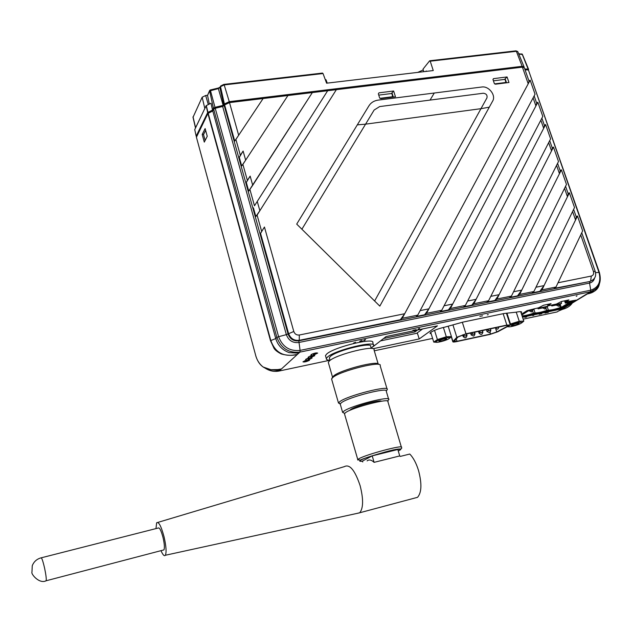 <?xml version="1.0" encoding="UTF-8"?>
<svg xmlns="http://www.w3.org/2000/svg" width="632" height="632" viewBox="0 0 632 632"><rect width="100%" height="100%" fill="white"/><g stroke="black" fill="none" stroke-linecap="round" stroke-linejoin="round"><path stroke-width="0.95" d="M431.214 333.909L429.973 333.246L430.882 332.258C434.129 330.236 438.861 328.506 445.078 327.06L462.972 322.099L504.067 313.504L516.162 312.176C519.828 311.442 521.669 311.458 521.684 312.216L521.108 312.943M311.015 354.663C313.954 353.201 316.174 352.672 317.691 353.083L314.965 354.449L314.112 355.2L314.799 355.666L312.279 356.796L311.426 357.538L312.121 357.988L308.779 359.845L309.483 360.287C306.615 361.709 304.434 362.223 302.941 361.836L305.58 360.517L306.417 359.79L305.54 359.553L309.048 357.475L308.179 357.23L311.726 355.129L311.015 354.663M314.768 353.707L314.965 354.449M316.174 352.901L315.573 353.146M312.074 356.061L312.279 356.796M314.049 354.979L312.872 355.5M309.419 358.384L309.617 359.11M311.371 357.309L310.209 357.823M308.724 359.616L307.587 360.114M304.94 360.88L304.237 361.006M573.619 209.397L576.266 216.981L575.539 220.007L572.592 211.523L535.976 287.228L544.034 285.601L539.807 291.32L532.231 292.861L533.898 291.518L519.638 294.417L517.521 295.855L509.819 297.427L511.43 296.092L566.47 184.425L561.39 169.834L496.934 299.031L511.43 296.092M575.539 220.007L544.034 285.601M576.155 216.665L577.466 216.002L541.98 289.875L556.01 287.023L554.288 288.366L589.917 281.477L592.626 280.102M577.466 216.002L582.649 230.885L556.01 287.023M565.569 186.25L568.2 193.811L567.457 196.75L564.534 188.344L513.563 291.755L521.756 290.096L517.521 295.855M567.457 196.75L521.756 290.096M557.598 163.333L560.221 170.861L559.454 173.713L556.563 165.394L490.788 296.353L499.114 294.67L494.856 300.477L487.027 302.064L488.583 300.729L558.498 161.531L553.466 147.082L473.85 303.731L488.583 300.729M559.454 173.713L499.114 294.67M561.39 169.834L560.118 170.585M496.934 299.031L494.856 300.477M549.706 140.636L552.313 148.141L551.531 150.906L548.663 142.666L467.633 301.03L476.094 299.315L471.828 305.161L463.864 306.789L465.365 305.454L550.606 138.866L545.621 124.559L450.387 308.503L465.365 305.454M551.531 150.906L476.094 299.315M553.466 147.082L552.226 147.88M473.85 303.731L471.828 305.161M541.885 118.168L544.484 125.642L543.678 128.32L540.842 120.167L444.083 305.777L452.694 304.039L448.412 309.933L440.314 311.584L441.752 310.257L542.793 116.422L537.856 102.258L426.521 313.353L441.752 310.257M543.678 128.32L452.694 304.039M545.621 124.559L544.397 125.397M450.387 308.503L448.412 309.933M534.143 95.906L536.734 103.356L535.904 105.955L533.1 97.873L420.146 310.612L428.899 308.851L424.593 314.783L416.369 316.458L417.744 315.139L535.051 94.2L530.161 80.161L402.244 318.283L417.744 315.139M535.904 105.955L428.899 308.851M537.856 102.258L536.655 103.135M426.521 313.353L424.593 314.783M489.287 107.179L480.968 108.68L486.94 97.913C487.493 95.195 486.284 93.631 483.306 93.236L379.674 106.571L374.136 110.031L365.572 124.156L480.968 108.68L374.618 300.99L296.708 224.099L368.906 105.868C370.984 102.613 374.057 100.693 378.141 100.117L481.782 87.019C488.797 85.778 496.223 95.337 492.668 101.041L379.816 306.117L374.618 300.99M357.301 124.867L365.572 124.156L301.899 229.219M522.419 67.15L524.331 67.711L529.055 81.283L528.21 83.803L522.419 67.15L287.923 95.535L242.886 164.367L247.373 180.389L246.314 182.466L250.146 176.107L252.721 185.279L248.724 191.093L246.314 182.466M250.146 176.107L247.373 180.389M245.658 160.133L287.923 95.535L263.11 98.537L235.894 139.419L240.334 155.267L239.299 157.407L243.107 151.056L245.658 160.133L241.693 165.94L239.299 157.407M243.107 151.056L240.334 155.267M238.667 135.248L234.733 141.055L224.621 104.912L229.503 102.605L238.667 135.248L263.11 98.537L229.503 102.605M235.894 139.419L234.733 141.055M242.886 164.367L241.693 165.94M248.724 191.093L312.334 92.58L252.721 185.279M257.256 201.426L327.66 90.724L254.483 205.787L257.256 201.426L259.863 210.701L255.834 216.523L253.4 207.802M249.948 189.592L254.483 205.787M259.863 210.701L336.35 89.673L257.09 215.093L261.672 231.462L260.558 233.413L264.445 227.03L293.793 331.492C294.796 334.099 296.637 335.268 299.299 335.015L404.693 313.733L400.38 319.721L299.252 340.316L298.81 340.814L589.917 281.477L589.53 283.073L590.746 290.191C598.615 287.56 601.348 281.588 598.954 272.281L528.415 69.962L599.341 272.313M264.445 227.03L261.672 231.462M596.047 288.871L590.596 291.739L299.931 352.111L298.723 353.209L289.116 352.609C282.283 350.041 277.835 345.364 275.757 338.578L212.771 110.979L213.663 109.178L215.228 108.277L222.654 106.476L224.621 104.912M362.547 340.822L361.006 341.525L362.547 340.822M412.894 330.331L416.156 329.651L412.894 330.331M314.009 353.975L314.112 355.2M308.677 358.62L308.779 359.845M311.323 356.298L311.426 357.538M311.489 354.355L311.726 355.129M308.819 356.709L309.048 357.475M306.18 359.023L306.417 359.79M418.131 329.24L419.253 328.419L419.79 328.901L418.131 329.24M479.87 316.387L482.579 315.818L479.87 316.387M487.28 314.839L488.26 314.633L487.28 314.839M576.258 296.305L577.008 295.847L576.258 296.305M196.418 137.223L207.896 113.491L212.771 110.979M208.189 113.254L270.82 340.514C274.92 352.048 282.883 356.835 294.71 354.868L297.435 354.378C292.893 355.753 287.528 355.618 281.343 353.983C277.653 352.103 275.22 350.231 274.035 348.358L270.496 340.688L207.896 113.491M213.663 109.178L276.895 337.425L278.601 336.698C282.52 346.881 289.677 351.447 300.089 350.397L299.931 352.111C288.769 353.241 281.09 348.343 276.895 337.425L275.757 338.578L270.496 340.688M524.829 317.351L526.693 316.956L524.829 317.351M532.839 315.652L533.882 315.178L532.839 315.652M539.159 314.309L541.711 313.772L539.159 314.309M545.029 313.069L548.331 312.366L545.029 313.069M593.227 290.791L586.338 294.212L589.348 293.445C594.333 292.245 597.643 289.18 599.278 284.266M598.725 286.043C596.663 290.088 593.369 292.608 588.858 293.596L586.338 294.212L561.5 309.562C565.182 308.827 570.198 306.757 572.56 302.554M564.85 307.539L558.783 310.889L562.843 309.222L561.508 309.562L587.199 294.022M561.279 309.617L563.08 308.606M196.378 137.065L255.77 355.737C260.044 370.083 270.322 370.431 278.412 369.491L281.469 368.946L280.308 370.012L276.856 370.384L272.36 369.831M294.71 354.876L297.435 354.378L281.469 368.946L277.938 369.57C272.834 370.557 267.857 369.665 263.023 366.892M202.201 134.458L205.131 128.565L207.249 136.275L204.286 142.105L202.201 134.458L203.67 134.284M355.547 342.275L353.549 343.081L355.547 342.275M360.611 341.225L359.711 341.406L361.528 340.482L360.611 341.225M364.632 340.387L363.74 340.569L364.656 339.826L365.557 339.645L364.632 340.387M521.511 314.159L527.088 310.604L538.559 307.808L543.599 305.217L551.072 303.652L548.173 305.469L548.758 305.667L556.429 304.063L561.524 301.472L568.911 299.923L565.727 301.946L576.06 300.145L561.698 308.922L561.39 308.045M561.698 308.922L522.514 317.225M373.259 346.526L386.113 336.548L437.431 325.851L419.237 338.934L417.27 332.874M419.237 338.934L373.038 348.722M525.058 69.804L528.415 69.962M257.09 215.093L255.834 216.523M528.21 83.803L404.693 313.733M530.161 80.161L528.984 81.086M402.244 318.283L400.38 319.721M504.486 79.434L507.069 76.954L508.973 82.492L495.425 84.206L494.303 83.448L493 79.593L493.529 78.637L492.952 79.411M505.221 78.976L506.524 82.808M507.069 76.954L493.529 78.637M391.334 93.544L393.641 91.008L378.963 92.833L378.355 93.868M392.053 93.07L393.309 97.067M378.963 92.833L378.347 93.836L379.611 97.865L380.788 98.647L395.474 96.799L393.641 91.008M210.227 121.952L210.456 121.494M593.424 271.46L580.729 234.938L558.024 282.773L591.307 276.058C593.329 275.394 594.033 273.861 593.424 271.46L595.241 271.531C596.403 275.742 595.107 278.823 591.362 280.766L590.636 280.964L591.307 276.058M541.98 289.875L539.807 291.32M519.638 294.417L569.393 192.8L574.52 207.541L533.898 291.518M569.393 192.8L568.097 193.511M511.928 325.156L511.486 325.575C512.868 325.899 515.254 325.283 518.651 323.726L519.101 323.3C517.711 322.976 515.325 323.6 511.928 325.156M510.182 325.243C516.297 322.699 520.255 321.759 522.04 322.423L521.226 323.173C518.248 325.14 507.978 327.803 508.555 326.452L508.681 326.223M507.614 326.768L509.321 326.791M456.833 337.291L452.796 341.675C452.804 342.149 454.029 342.141 456.462 341.643L489.974 334.423L497.724 331.8L510.285 325.046L506.848 325.069L465.982 333.791L456.833 337.291L453.033 325.188M456.999 341.28L490.543 334.059L496.752 331.958L508.997 325.433L506.256 325.448L465.413 334.162L458.097 336.967L454.076 341.312L456.999 341.28L456.264 338.918M473.874 335.853L473.297 335.979L473.874 335.853M489.697 332.456L489.129 332.582L489.697 332.456M489.855 330.67L489.279 330.789L489.855 330.67M465.839 335.805L465.255 335.932L465.839 335.805M481.892 332.369L481.315 332.495L481.892 332.369M497.763 328.972L497.194 329.09L497.763 328.972M481.805 334.154L481.236 334.273L481.805 334.154M465.895 337.567L465.31 337.693L465.895 337.567M449.028 338.61L449.66 337.97C450.379 336.461 439.169 339.289 436.499 341.288L435.898 341.912C435.243 343.397 446.287 340.616 449.028 338.61M449.684 338.207L451.446 336.572L446.303 336.785L437.399 339.566L433.75 342.094L430.74 332.369M439.232 340.703L438.892 341.059C440.401 341.422 442.874 340.806 446.311 339.194L446.666 338.831C445.141 338.468 442.669 339.092 439.232 340.703M437.399 339.566L434.539 330.354M446.303 336.785L443.388 327.447M452.947 341.438L448.254 326.396M433.75 342.094L436.775 342.315M521.85 322.778L523.809 321.135L519.228 321.253L516.241 312.161M523.809 321.135L520.681 311.647M519.228 321.253L510.474 323.979L506.943 313.164M510.474 323.979L510.071 324.39M560.189 304.213L561.263 307.381L569.78 302.199L565.34 303.131L566.659 302.325L572.987 300.998L572.932 300.603M559.525 305.398L560.268 307.594L561.263 307.381M547.209 306.686L548.363 310.107C550.717 310.265 554.691 309.427 560.268 307.594M546.016 308.266L546.743 310.446L548.363 310.107M533.874 309.309L535.075 312.911C537.484 313.022 541.379 312.2 546.743 310.446M532.515 310.652L533.384 313.275L535.075 312.911M522.072 315.874C524.829 315.731 528.597 314.862 533.384 313.275M521.574 314.365L527.625 310.517L534.143 309.151L532.879 309.949L528.312 310.905L521.803 315.044M564.566 300.832L565.34 303.131M566.604 301.93L566.659 302.325M561.516 303.407L560.213 304.205L551.791 305.975L553.087 305.169L561.516 303.407L561.279 301.622M551.499 305.098L551.791 305.975M553.032 304.774L553.087 305.169M547.897 306.259L546.609 307.065L538.109 308.851L539.38 308.045L547.897 306.259L547.739 305.066M537.816 307.966L538.109 308.851M539.325 307.61L539.38 308.045M534.143 309.151L534.087 308.748M522.301 316.569L560.734 308.44L572.987 300.998M414.553 330.623L414.955 331.934L417.594 329.991M383.624 338.483L414.955 331.934M380.527 340.885L416.678 333.309L422.634 328.932M414.766 79.964L414.323 80.232M518.611 53.665L522.206 54.265L528.154 69.125L524.765 68.959M528.202 69.954L528.597 69.362L528.154 69.125M523.975 67.269L524.062 66.85L522.151 66.305L229.266 101.657L224.392 103.964L223.151 105.354L214.998 107.337L213.434 108.238L212.542 110.039L207.667 112.551L196.165 136.164L196.647 136.512M425.857 71.432L426.252 70.95L426.387 71.369M523.967 66.621L517.821 51.737L516.36 51.295L430.226 61.201L433.26 70.555L326.594 83.195L323.031 73.533L224.194 84.909L229.266 101.657M430.226 61.201L429.61 60.854L423.021 69.117L423.717 71.685M223.704 84.514L224.194 84.909L220.513 86.671L218.395 88.599L209.627 90.945L207.533 95.361L209.334 104.043M207.533 95.361L209.65 90.471M213.434 108.238L209.627 90.945L210.187 90.068M194.751 129.584L206.166 105.67L210.993 103.221L212.542 110.039M206.285 105.568L207.96 112.314M206.166 105.67L207.667 112.551M194.735 129.52L196.165 136.164M522.395 67.15L228.863 102.447L226.082 103.68M527.096 69.899L525.05 69.789M212.913 110.703L209.066 112.82M224.076 105.773L214.896 108.372M214.998 107.337L210.314 90.052M322.431 73.17L323.031 73.533M326.744 83.171L327.076 82.681L326.017 79.751L325.298 79.687M327.076 82.681L326.428 82.752M411.393 80.588L411.827 80.39M205.139 140.423L203.536 134.553L205.629 130.366M493.41 80.817L505.055 79.363L506.027 82.871M378.75 95.116L391.832 93.481L392.788 97.138M207.525 95.282L205.669 95.503L202.153 97.233L193.021 117.299M205.337 107.393L195.501 127.925M207.652 111.082L207.446 111.516M222.29 106.563L219.928 106.855M423.243 69.939L417.776 72.388M506.429 82.531L506.003 82.752M344.543 466.534C349.804 463.975 355.002 470.358 360.129 485.692C363.511 499.043 363.392 508.065 359.766 512.75L356.424 513.539M414.071 498.253L417.547 497.321C421.639 492.589 421.978 483.685 418.566 470.627C416.283 463.232 413.344 457.702 409.765 454.037L400.261 456.423L399.732 455.925L374.097 462.355C371.355 459.804 369.025 459.314 367.097 460.894M155.978 528.597L156.649 522.767C158.679 521.376 161.152 526.093 164.083 536.916C166.184 546.246 166.611 552.36 165.363 555.252C164.328 556.484 162.874 554.951 161.002 550.662M163.08 550.117L163.917 549.895C164.747 547.944 164.462 543.836 163.048 537.595C161.089 530.343 159.43 527.167 158.055 528.068L41.341 557.787M401.344 447.053L387.922 401.739C390.829 397.591 352.782 407.269 345.68 412.53L344.448 413.691L344.614 414.276M362.736 461.984L362.476 461.06L372.216 455.862L374.097 462.355M372.216 455.862L397.836 449.494L399.732 455.925M279.012 371.047L330.015 360.208C327.329 360.145 326.096 359.6 326.317 358.565L327.558 357.001C334.889 350.073 376.498 339.984 373.686 345.751L371.182 348.256M325.717 356.48L325.464 355.603L326.704 354.023C334.012 347.031 375.598 336.975 372.809 342.805L373.433 344.898M371.229 348.43L370.684 346.589C373.117 341.557 336.88 350.341 330.425 356.393L329.319 357.775L329.541 358.534M378.189 363.993L374.018 349.923C376.751 344.44 336.619 354.204 329.493 360.817L328.285 362.31L332.55 377.217L333.791 375.795C340.648 369.783 379.018 360.011 378.434 364.387M328.285 362.31L328.522 363.131M331.824 379.706L331.595 378.908L332.89 377.415C340.537 370.763 383.166 360.24 380.148 365.691L387.037 388.917M340.245 404.093L338.476 402.971L339.818 401.612C347.489 395.585 389.525 384.872 387.282 389.47L386.942 390.078M340.395 404.614L340.277 403.816L341.485 402.671C348.769 396.999 388.419 386.887 386.326 391.192L387.282 389.47M344.669 413.36L342.615 412.372L343.911 411.132C351.416 405.515 391.856 395.237 388.775 399.685L387.377 401.004M381.538 401.217C379.903 399.464 355.295 406.115 350.626 409.576L349.709 410.421M430.044 100.085L434.279 93.023M594.578 278.12C593.819 280.805 592.137 282.457 589.53 283.073L298.675 342.52C292.711 343.105 288.595 340.482 286.351 334.652L222.654 106.476M224.21 105.607L288.042 333.941C290.001 339.036 293.596 341.327 298.81 340.814L300.089 350.397L590.746 290.191L590.32 291.794L588.384 292.972M215.228 108.277L278.601 336.698L286.351 334.652L293.793 331.492M297.435 354.378L298.723 353.209M558.783 310.889L557.029 311.955L523.154 319.16L556.721 312.018M374.278 350.8L432.604 338.404L374.278 350.8M265.606 368.338C269.927 371.039 274.47 371.932 279.218 371.008L279.218 371.008C274.264 371.987 269.58 371.024 265.163 368.14M280.308 370.012L279.218 371.008L330.023 360.208M548.173 305.469L547.754 304.348M565.94 301.748L565.529 300.635M595.542 272.645L599.357 272.36C601.925 282.164 599.002 288.627 590.596 291.739L587.642 293.698C588.779 293.69 590.659 292.719 593.274 290.783M299.299 335.015L299.252 340.316C294.07 340.822 290.507 338.547 288.548 333.483L260.558 233.413M593.63 279.289L592.516 280.221M471.188 334.968L472.365 334.257M474.569 333.696L475.003 333.791C474.434 335.584 473.866 336.311 473.297 335.979L471.172 334.913L470.579 333.064M487.027 331.579L488.307 330.828M490.503 330.299L490.827 330.402C490.258 332.187 489.697 332.914 489.129 332.582L487.003 331.524L486.419 329.683M473.889 334.083L473.305 334.21L473.889 334.083M479.127 333.269L480.359 332.543M482.556 331.99L482.935 332.092C482.374 333.878 481.805 334.605 481.236 334.273C481.173 334.715 480.462 334.36 479.111 333.214L478.519 331.365M463.201 336.682L464.33 335.987M466.527 335.41L467.024 335.505C466.456 337.298 465.879 338.025 465.31 337.693C465.247 338.136 464.536 337.772 463.185 336.619L462.64 334.905M490.543 334.059L489.998 332.353M496.752 331.958L495.78 328.948M507.796 326.333L507.441 325.235M465.982 333.791L462.324 322.241M506.848 325.069L503.151 313.701M529.332 310.991L529.845 310.581M542.975 308.132L543.504 307.713M556.476 305.296L557.021 304.877M314.594 353.225L313.891 353.96M522.316 54.526L518.777 54.06M515.657 50.971L516.36 51.295L522.151 66.305M223.783 84.412L220.631 86.031L220.513 86.671L224.392 103.964M220.56 86.157L219.904 87.737L223.768 105.007M210.243 89.989L218.19 88.069L223.151 105.354M219.944 87.232L218.19 88.156M494.587 83.89L505.94 82.46M379.903 98.323L392.701 96.712M195.501 127.356L193.037 116.809M204.728 108.08L202.153 97.233M208.291 104.564L205.669 95.503M163.917 549.895L46.168 580.761C39.2 584.363 30.842 573.738 31.948 572.276L32.264 565.703C33.852 561.706 36.727 559.107 40.875 557.906C41.586 557.148 42.834 560.568 44.596 568.168C45.954 574.678 46.484 578.873 46.168 580.761L45.694 580.879M358.929 458.721C366.363 454.345 404.678 444.217 401.462 447.456C402.15 448.483 401.399 449.012 399.195 449.044C392.922 448.91 359.616 459.519 360.517 460.088L357.617 459.669L358.929 458.721M362.531 461.257C359.339 461.494 358.842 461.091 361.038 460.049C363.455 458.469 372.303 455.561 387.582 451.351C399.701 448.76 403.437 448.523 398.8 450.648L398.255 450.916M361.172 459.978L360.406 460.072M357.949 460.136L344.448 413.691M599.349 284.1C597.919 291.755 590.019 292.845 589.348 293.445L589.348 293.445M588.858 293.596L586.338 294.212M276.856 370.384L279.494 369.325M255.755 355.777C257.121 360.501 259.594 364.245 263.157 367.018L270.923 369.696L277.938 369.57M278.412 369.499L281.469 368.946M547.96 305.667L547.486 304.403M565.727 301.946L565.245 300.69M595.202 271.412L581.756 232.773M474.988 333.736L474.861 333.341M491.017 328.695C490.353 330.449 489.776 331.144 489.279 330.789L487.075 329.541M475.059 332.108C474.395 333.862 473.81 334.565 473.305 334.21L471.101 332.953M467.009 333.822C466.345 335.584 465.76 336.287 465.247 335.932C465.184 336.374 464.473 336.019 463.106 334.849L463.082 334.77M483.061 330.394C482.398 332.148 481.813 332.851 481.315 332.495C481.252 332.938 480.533 332.582 479.174 331.421L479.111 331.239M498.924 327.013C498.269 328.751 497.692 329.446 497.194 329.098L494.998 327.85M467.009 335.442L466.866 334.984M449.66 337.97L450.948 337.117M435.898 341.912L434.366 341.888M510.222 324.864L506.406 313.164M452.796 341.675L451.264 336.777M522.04 322.423L523.525 321.427M529.237 310.707L531.409 311.987L532.452 310.036M542.88 307.847L545.053 309.111L546.087 307.176M556.381 305.011L558.554 306.267L559.581 304.34M308.337 358.652C307.824 360.43 306.615 361.149 304.711 360.817M310.976 356.33C310.462 358.123 309.245 358.858 307.318 358.518M312.643 353.833L314.278 353.88L315.731 352.972M313.646 353.975C313.148 355.784 311.924 356.527 309.964 356.195M521.787 53.854L522.372 54.32M522.388 54.36L528.557 69.267M429.878 60.743L515.791 50.868M515.965 50.852L517.726 51.532M210.203 89.997L209.69 90.392M223.894 84.404L322.525 73.067M192.965 117.07L195.422 127.64M359.766 512.75L417.547 497.321M165.363 555.252L359.679 512.828M157.842 522.411L344.464 466.606M326.317 358.565L325.464 355.603M330.07 360.374L329.319 357.775M332.543 377.264L331.966 378.276M338.476 402.971L331.579 378.955M340.277 403.816L338.547 402.829M342.615 412.372L340.206 403.959M388.593 399.076L386.294 391.319"/></g></svg>
